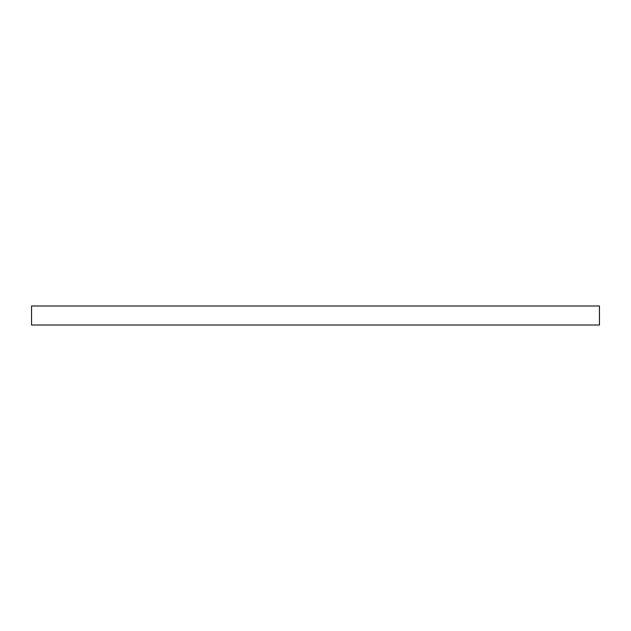 <?xml version="1.0" encoding="UTF-8"?>
<svg xmlns="http://www.w3.org/2000/svg" width="631" height="631" viewBox="0 0 631 631"><rect width="100%" height="100%" fill="white"/><g stroke="black" fill="none" stroke-linecap="round" stroke-linejoin="round"><path stroke-width="0.95" d="M31.55 325.012L31.55 305.988L599.45 305.988L599.45 325.012L31.55 325.012"/></g></svg>

